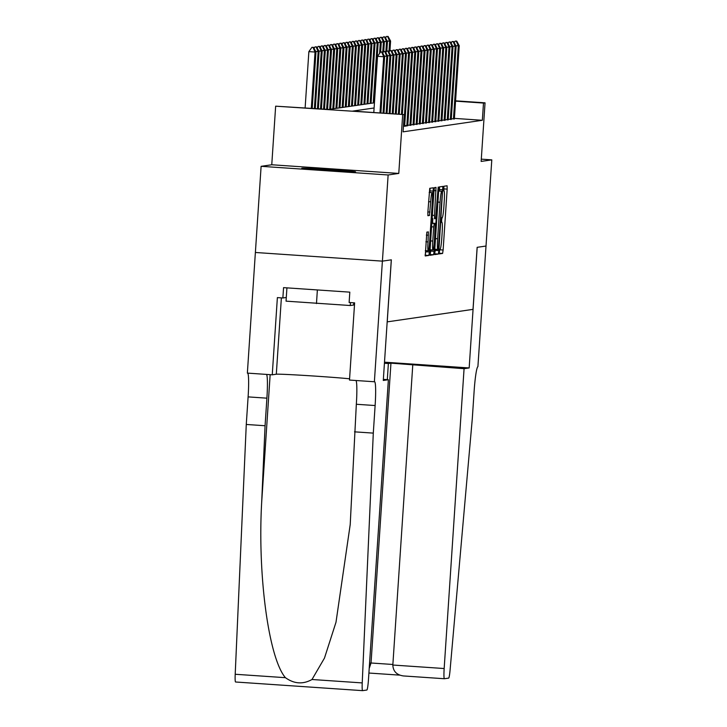 <?xml version="1.0" encoding="UTF-8"?>
<svg xmlns="http://www.w3.org/2000/svg" width="727" height="727" viewBox="0 0 727 727"><rect width="100%" height="100%" fill="white"/><g stroke="black" fill="none" stroke-linecap="round" stroke-linejoin="round"><path stroke-width="1.09" d="M439.299 251.578L439.353 253.914L442.598 253.441L443.125 250.015L447.169 189.12L447.096 185.785L443.852 186.257L443.952 190.928A10.85 0.963 93.9 0 0 443.952 190.928A10.85 0.963 93.9 0 1 444.215 201.615L443.879 206.686A10.85 0.963 93.9 0 1 442.18 217.655L441.389 220.117L441.862 222.389A10.85 0.963 93.9 0 0 441.862 222.389A10.85 0.963 93.9 0 1 442.125 233.076L441.789 238.147A10.85 0.963 93.9 0 1 440.089 249.116L439.299 251.578M355.439 171.881A26.944 0.518 3.8 0 0 355.548 171.845A26.944 0.518 3.8 0 0 329.894 169.627A26.944 0.518 3.8 0 0 301.887 168.237A26.944 0.518 3.8 0 0 301.778 168.273A26.944 0.518 3.8 0 0 327.432 170.491A26.944 0.518 3.8 0 0 355.439 171.881M426.84 232.122L425.25 255.968L428.848 255.441L429.384 252.015L433.356 187.784L429.748 188.311L427.849 212.375L427.921 215.71L429.466 215.492L430.675 201.824A9.069 0.809 93.9 0 1 432.111 192.655A9.069 0.809 93.9 0 1 432.311 201.588L429.648 241.673A9.069 0.809 93.9 0 1 428.212 250.842A9.069 0.809 93.9 0 1 428.012 241.918L428.385 231.895L426.84 232.122M383.356 379.376L388.382 379.721L383.283 380.466L391.299 259.839L382.393 261.138L255.386 252.478L261.111 166.319L388.136 174.971L382.411 261.138L255.377 252.478L247.362 373.105L272.252 374.805L277.378 297.607L282.867 297.979L283.557 287.638L349.814 292.154L349.124 302.487L354.622 302.868L349.496 380.067L374.378 381.757L382.393 261.138L391.344 259.83L387.227 321.87L473.013 309.366L477.139 247.334L486.072 246.026L477.185 247.325L469.169 367.944L464.071 368.689L444.161 668.531A10.36 0.918 93.9 0 0 444.388 678.727A10.36 0.918 93.9 0 0 444.406 678.727L448.65 678.109A10.36 0.918 93.9 0 0 450.077 670.112L472.296 418.688L474.131 391.117A24.182 2.154 -86.1 0 1 477.903 366.672L491.797 159.867L481.147 161.421L485.045 102.834L483.491 103.061L482.346 120.291L403.076 131.841L404.221 114.612L275.651 106.178L328.695 109.459L374.441 102.798M388.136 174.971L398.778 173.426L402.667 114.839M434.664 251.251L434.737 254.586L438.345 254.059L438.872 250.633L442.843 186.403L439.235 186.93L438.708 190.356L434.664 251.251M433.601 254.75L429.993 255.277L429.921 251.942L433.964 191.047L434.492 187.621L436.027 187.393L434.473 215.428L434.546 218.763L435.573 218.618L438.19 187.084L434.128 251.324L433.601 254.75L429.857 254.559M491.797 159.867L481.301 159.149M451.303 118.874L454.393 118.683M448.195 119.328L451.285 119.137M445.088 119.782L448.177 119.591M441.98 120.228L445.069 120.046M438.872 120.682L441.961 120.5M435.764 121.136L438.854 120.946M432.656 121.591L435.746 121.4M429.548 122.045L432.638 121.854M426.44 122.499L429.53 122.309M423.323 122.945L426.422 122.763M420.215 123.399L423.314 123.217M417.107 123.854L420.197 123.663M413.999 124.308L417.089 124.117M410.891 124.762L413.981 124.571M407.783 125.217L410.873 125.026M404.675 125.671L407.765 125.48M403.449 126.244L406.32 126.044L404.657 125.935M482.346 120.291L454.411 118.383M398.778 173.426L271.762 164.765L261.111 166.319M271.762 164.765L275.651 106.178M374.096 107.987L352.731 111.095L404.221 114.612M483.491 103.061L455.556 101.153M455.584 100.826L485.045 102.834M443.606 190.901L443.806 186.312M439.244 253.087L439.735 249.17M441.516 222.362L441.825 217.709M439.381 191.001L439.544 186.884M434.601 253.868L435.509 249.279M438.317 249.37L442.243 193.527L441.743 191.256A10.85 0.963 93.9 0 0 440.044 202.224L437.618 238.756A10.85 0.963 93.9 0 0 437.863 249.443A10.85 0.963 93.9 0 0 437.881 249.443L438.317 249.37M438.763 190.956L442.189 191.192L438.663 190.965M432.847 218.654L432.547 223.171M430.775 249.834L430.693 251.088L434.128 251.324M432.765 241.055A9.069 0.809 93.9 0 0 432.965 249.988A9.069 0.809 93.9 0 0 434.401 240.819L435.255 223.353L434.237 223.507L433.71 226.933L432.765 241.055L430.648 240.91M431.838 223.125L435.255 223.353L431.829 223.116M430.166 254.523L430.693 251.088M429.884 192.51L430.057 188.266M425.113 255.259L426.022 250.697M388.9 52.09L389.954 50.608L391.453 50.608L389.954 50.608L390.581 41.039L389.645 41.175L388.927 52.053M387.6 36.486L386.573 36.414L387.6 36.486L389.645 41.175L387.209 41.012M390.581 41.039L388.073 36.423M386.573 36.414L385.519 37.895M456.729 41.103L455.229 41.094L456.729 41.103L459.237 45.719L454.366 119.046M453.448 119.019L458.31 45.856L455.865 45.692M459.237 45.719L458.31 45.856L456.265 41.166M454.175 42.575L455.229 41.094M350.441 302.577L350.25 305.522L353.604 305.031L353.749 302.805M286.929 287.865L286.047 301.151L350.25 305.522M317.372 289.946L316.472 303.577M464.071 368.689L390.953 363.155L388.372 363.536L387.309 379.648M388.372 363.536L384.429 363.264M469.169 367.944L384.501 362.182M412.754 365.19L392.834 665.032L444.161 668.531M390.953 363.155L371.043 662.997L392.871 664.478M403.376 675.937L444.388 678.727L403.376 675.937C396.651 674.938 393.134 671.303 392.834 665.032M369.207 668.413L371.043 662.997L369.552 663.206M388.382 379.721L368.471 679.554A10.36 0.918 93.9 0 1 366.853 690.032L362.609 690.65A10.36 0.918 93.9 0 0 362.609 690.65L235.584 681.999A10.36 0.918 -86.1 0 1 235.566 681.999A10.36 0.918 -86.1 0 1 235.203 674.265L246.271 424.459L248.107 396.887A24.182 2.154 93.9 0 0 247.698 373.133M246.271 424.459L265.073 425.74L261.675 502.339C257.522 575.484 268.736 658.289 285.429 677.682C294.135 683.925 302.995 684.525 311.992 679.5L324.469 658.099L335.992 622.257L350.214 524.549L356.33 404.267A24.182 2.154 93.9 0 0 355.921 380.503M354.503 431.838L373.296 433.11L375.123 405.539A24.182 2.154 93.9 0 0 374.596 381.73A24.182 2.154 93.9 0 0 374.55 381.739L374.378 381.757M266.491 374.405A24.182 2.154 93.9 0 1 266.9 398.169L265.073 425.74M311.992 679.5L362.228 682.917L373.296 433.11M272.252 374.805L276.305 374.214A38.867 0.745 -176.2 0 1 307.694 375.632A38.867 0.745 -176.2 0 1 349.578 378.803M362.228 682.917A10.36 0.918 93.9 0 0 362.591 690.65L235.566 681.999M282.867 297.979L286.293 297.479M385.792 52.535L386.846 51.063L388.345 51.063L386.846 51.063L387.473 41.494L386.537 41.63L385.819 52.498M384.492 36.941L383.465 36.868L384.492 36.941L386.537 41.63L384.101 41.466M387.473 41.494L384.965 36.877M383.465 36.868L382.411 38.349M382.684 52.989L383.738 51.517L385.237 51.517L383.738 51.517L384.365 41.948L383.429 42.084L382.711 52.953M381.384 37.395L380.357 37.322L381.384 37.395L383.429 42.084L380.993 41.921M384.365 41.948L381.857 37.322M380.357 37.322L379.303 38.804M379.976 112.958L383.711 56.724L377.531 56.306L380.63 51.962L382.129 51.971L380.63 51.962L381.257 42.402L380.321 42.539L379.603 53.407M378.276 37.849L377.249 37.777L378.276 37.849L380.321 42.539L377.886 42.375M381.257 42.402L378.749 37.777M377.249 37.777L376.195 39.258M374.16 102.834L378.149 42.857L377.213 42.993L373.233 102.97M375.168 38.304L374.141 38.231L375.168 38.304L377.213 42.993L374.778 42.82M378.149 42.857L375.632 38.231M374.141 38.231L373.087 39.703M453.621 41.548L452.121 41.548L453.621 41.548L456.129 46.174L451.258 119.492M450.34 119.473L455.202 46.31L452.757 46.146M456.129 46.174L455.202 46.31L453.157 41.621M451.067 43.029L452.121 41.548M450.513 42.002L449.013 42.002L450.513 42.002L453.021 46.628L448.15 119.946M447.232 119.928L452.094 46.764L449.649 46.592M453.021 46.628L452.094 46.764L450.049 42.075M447.959 43.475L449.013 42.002M447.405 42.457L445.905 42.457L447.405 42.457L449.913 47.082L445.042 120.4M444.124 120.382L448.986 47.219L446.542 47.046M449.913 47.082L448.986 47.219L446.941 42.529M444.851 43.929L445.905 42.457M444.297 42.911L442.798 42.911L444.297 42.911L446.805 47.528L441.934 120.855M441.016 120.827L445.878 47.664L443.434 47.5M446.805 47.528L445.878 47.664L443.833 42.975M441.743 44.383L442.798 42.911M371.052 103.289L375.041 43.311L374.105 43.438L370.125 103.425M372.06 38.749L371.034 38.685L372.06 38.749L374.105 43.438L371.67 43.275M375.041 43.311L372.524 38.685M371.034 38.685L369.97 40.158M441.189 43.366L439.69 43.356L441.189 43.366L443.697 47.982L438.826 121.309M437.908 121.282L442.761 48.118L440.326 47.955M443.697 47.982L442.761 48.118L440.726 43.429M438.635 44.838L439.69 43.356M367.944 103.743L371.933 43.756L370.997 43.893L367.017 103.879M368.952 39.203L367.926 39.14L368.952 39.203L370.997 43.893L368.562 43.729M371.933 43.756L369.416 39.14M367.926 39.14L366.862 40.612M438.081 43.82L436.582 43.811L438.081 43.82L440.589 48.436L435.718 121.763M434.801 121.736L439.653 48.573L437.218 48.409M440.589 48.436L439.653 48.573L437.609 43.884M435.528 45.292L436.582 43.811M364.836 104.197L368.825 44.211L367.889 44.347L363.909 104.334M365.845 39.658L364.818 39.585L365.845 39.658L367.889 44.347L365.454 44.183M368.825 44.211L366.308 39.594M364.818 39.585L363.754 41.066M434.973 44.265L433.474 44.265L434.973 44.265L437.481 48.891L432.61 122.218M431.693 122.191L436.545 49.027L434.11 48.863M437.481 48.891L436.545 49.027L434.501 44.338M432.42 45.746L433.474 44.265M361.728 104.652L365.717 44.665L364.781 44.801L360.792 104.788M362.737 40.112L361.71 40.04L362.737 40.112L364.781 44.801L362.346 44.638M365.717 44.665L363.2 40.04M361.71 40.04L360.647 41.521M431.865 44.72L430.366 44.72L431.865 44.72L434.373 49.345L429.503 122.663M428.585 122.645L433.437 49.481L431.002 49.318M434.373 49.345L433.437 49.481L431.393 44.792M429.312 46.201L430.366 44.72M358.62 105.106L362.6 45.119L361.673 45.256L357.684 105.233M359.629 40.567L358.602 40.494L359.629 40.567L361.673 45.256L359.238 45.092M362.6 45.119L360.092 40.494M358.602 40.494L357.539 41.975M428.757 45.174L427.258 45.174L428.757 45.174L431.265 49.799L426.395 123.117M425.477 123.099L430.329 49.936L427.894 49.763M431.265 49.799L430.329 49.936L428.285 45.247M426.204 46.646L427.258 45.174M355.512 105.551L359.492 45.574L358.565 45.71L354.576 105.688M356.521 41.021L355.494 40.948L356.521 41.021L358.565 45.71L356.121 45.537M359.492 45.574L356.984 40.948M355.494 40.948L354.431 42.42M425.649 45.628L424.15 45.628L425.649 45.628L428.158 50.254L423.287 123.572M422.36 123.545L427.222 50.381L424.786 50.218M428.158 50.254L427.222 50.381L425.177 45.692M423.096 47.101L424.15 45.628M352.404 106.006L356.384 46.028L355.458 46.164L351.468 106.142M353.413 41.466L352.386 41.403L353.413 41.466L355.458 46.164L353.013 45.992M356.384 46.028L353.876 41.403M352.386 41.403L351.323 42.875M422.541 46.083L421.042 46.083L422.541 46.083L425.05 50.699L420.179 124.026M419.252 123.999L424.114 50.835L421.678 50.672M425.05 50.699L424.114 50.835L422.069 46.146M419.988 47.555L421.042 46.083M349.296 106.46L353.277 46.473L352.35 46.61L348.36 106.596M350.305 41.921L349.269 41.857L350.305 41.921L352.35 46.61L349.905 46.446M353.277 46.473L350.768 41.857M349.269 41.857L348.215 43.329M419.424 46.537L417.934 46.528L419.424 46.537L421.942 51.154L417.071 124.481M416.144 124.453L421.006 51.29L418.57 51.126M421.942 51.154L421.006 51.29L418.961 46.601M416.88 48.009L417.934 46.528M346.188 106.914L350.169 46.928L349.242 47.064L345.252 107.051M347.197 42.375L346.161 42.302L347.197 42.375L349.242 47.064L346.797 46.901M350.169 46.928L347.66 42.311M346.161 42.302L345.107 43.784M416.317 46.982L414.826 46.982L416.317 46.982L418.834 51.608L413.963 124.935M413.036 124.908L417.898 51.744L415.462 51.581M418.834 51.608L417.898 51.744L415.853 47.055M413.763 48.464L414.826 46.982M343.08 107.369L347.061 47.382L346.134 47.519L342.144 107.505M344.089 42.829L343.053 42.757L344.089 42.829L346.134 47.519L343.689 47.355M347.061 47.382L344.553 42.766M343.053 42.757L341.999 44.238M413.209 47.437L411.718 47.437L413.209 47.437L415.726 52.062L410.855 125.38M409.928 125.362L414.79 52.199L412.354 52.035M415.726 52.062L414.79 52.199L412.745 47.509M410.655 48.918L411.718 47.437M339.972 107.823L343.953 47.837L343.026 47.973L339.036 107.959M340.981 43.284L339.945 43.211L340.981 43.284L343.026 47.973L340.581 47.809M343.953 47.837L341.445 43.211M339.945 43.211L338.891 44.692M410.101 47.891L408.61 47.891L410.101 47.891L412.618 52.517L407.747 125.835M406.82 125.816L411.682 52.653L409.246 52.48M412.618 52.517L411.682 52.653L409.637 47.964M407.547 49.363L408.61 47.891M336.865 108.268L340.845 48.291L339.918 48.427L335.929 108.405M337.873 43.738L336.837 43.665L337.873 43.738L339.918 48.427L337.473 48.255M340.845 48.291L338.337 43.665M336.837 43.665L335.783 45.147M406.993 48.346L405.502 48.346L406.993 48.346L409.51 52.971L404.639 126.289M403.712 126.262L408.574 53.107L406.139 52.935M409.51 52.971L408.574 53.107L406.529 48.409M404.439 49.818L405.502 48.346M333.757 108.723L337.737 48.745L336.801 48.882L332.821 108.859M334.765 44.193L333.729 44.12L334.765 44.193L336.801 48.882L334.365 48.709M337.737 48.745L335.229 44.12M333.729 44.12L332.675 45.592M403.885 48.8L402.394 48.8L403.885 48.8L406.393 53.416L402.34 114.475M401.422 114.421L405.466 53.553L403.031 53.389M406.393 53.416L405.466 53.553L403.421 48.863M401.331 50.272L402.394 48.8M330.649 109.177L334.629 49.191L333.693 49.327L329.713 109.314M331.648 44.638L330.621 44.574L331.648 44.638L333.693 49.327L331.258 49.163M334.629 49.191L332.121 44.574M330.621 44.574L329.567 46.046M400.777 49.254L399.287 49.245L400.777 49.254L403.285 53.871L399.277 114.266M398.36 114.212L402.358 54.007L399.914 53.843M403.285 53.871L402.358 54.007L400.313 49.318M398.223 50.726L399.287 49.245M327.55 109.386L331.521 49.645L330.585 49.781L326.632 109.323M328.54 45.092L327.513 45.019L328.54 45.092L330.585 49.781L328.15 49.618M331.521 49.645L329.013 45.029M327.513 45.019L326.459 46.501M397.669 49.709L396.179 49.7L397.669 49.709L400.177 54.325L396.215 114.066M395.297 114.003L399.25 54.461L396.806 54.298M400.177 54.325L399.25 54.461L397.206 49.772M395.115 51.181L396.179 49.7M324.487 109.177L328.413 50.099L327.477 50.236L323.57 109.114M325.432 45.547L324.406 45.474L325.432 45.547L327.477 50.236L325.042 50.072M328.413 50.099L325.905 45.483M324.406 45.474L323.351 46.955M394.561 50.154L393.062 50.154L394.561 50.154L397.069 54.779L393.153 113.857M392.226 113.794L396.142 54.916L393.698 54.752M397.069 54.779L396.142 54.916L394.098 50.227M392.007 51.635L393.062 50.154M321.425 108.968L325.305 50.554L324.369 50.69L320.507 108.905M322.325 46.001L321.298 45.928L322.325 46.001L324.369 50.69L321.934 50.526M325.305 50.554L322.797 45.928M321.298 45.928L320.243 47.409M391.453 50.608L393.961 55.234L390.081 113.648M389.163 113.585L393.034 55.37L390.59 55.197M393.961 55.234L393.034 55.37L390.99 50.681M318.362 108.759L322.197 51.008L321.261 51.144L317.445 108.696M319.217 46.455L318.19 46.383L319.217 46.455L321.261 51.144L318.826 50.981M322.197 51.008L319.689 46.383M318.19 46.383L317.136 47.864M388.345 51.063L390.853 55.688L387.018 113.439M386.101 113.376L389.926 55.825L387.482 55.652M390.853 55.688L389.926 55.825L387.882 51.135M315.3 108.55L319.089 51.463L318.153 51.599L314.373 108.487M316.109 46.91L315.082 46.837L316.109 46.91L318.153 51.599L315.718 51.426M319.089 51.463L316.581 46.837M315.082 46.837L314.028 48.309M385.237 51.517L387.745 56.133L383.956 113.23M383.038 113.167L386.819 56.27L384.374 56.106M387.745 56.133L386.819 56.27L384.774 51.581M312.228 108.341L315.981 51.917L315.045 52.044L311.31 108.278M313.001 47.355L311.974 47.291L313.001 47.355L315.045 52.044L308.866 51.626L305.131 107.86M315.981 51.917L313.464 47.291M311.974 47.291L308.866 51.626M382.129 51.971L384.638 56.588L380.893 113.021M373.796 112.531L377.531 56.306M384.638 56.588L383.711 56.724L381.666 52.035M441.389 222.362L441.862 222.389L441.389 222.353M443.479 190.901L443.952 190.928L443.479 190.892M443.743 188.884L447.169 189.12M439.699 249.779L443.125 250.015M439.253 253.214L442.598 253.441M439.481 189.511L442.916 189.738M435.437 250.397L438.872 250.633M434.91 253.823L438.345 254.059M438.663 191.047L441.743 191.256M437.927 202.079L440.044 202.224M435.5 238.61L437.618 238.756M437.863 249.443L434.791 249.234L437.845 249.434M433.992 190.592L436.109 190.738M432.347 215.283L434.473 215.428M431.82 223.334L434.237 223.507M431.584 226.788L433.71 226.933M426.34 235.085L428.457 235.23M425.895 241.773L428.012 241.918M428.557 201.679L430.675 201.824M427.876 211.92L429.993 212.057M427.812 215.374L429.466 215.492M429.993 190.892L433.428 191.128M425.949 251.778L429.384 252.015M425.422 255.213L428.848 255.441M399.596 675.129L368.907 673.038L399.605 675.129M356.33 404.267L375.123 405.539M266.9 398.169L248.107 396.887M235.203 674.265L285.429 677.682M261.675 502.339L270.153 374.659M281.376 297.879L276.305 374.214M430.057 249.788L432.965 249.988M425.304 250.651L428.212 250.842M429.166 192.455L432.111 192.655"/></g></svg>
